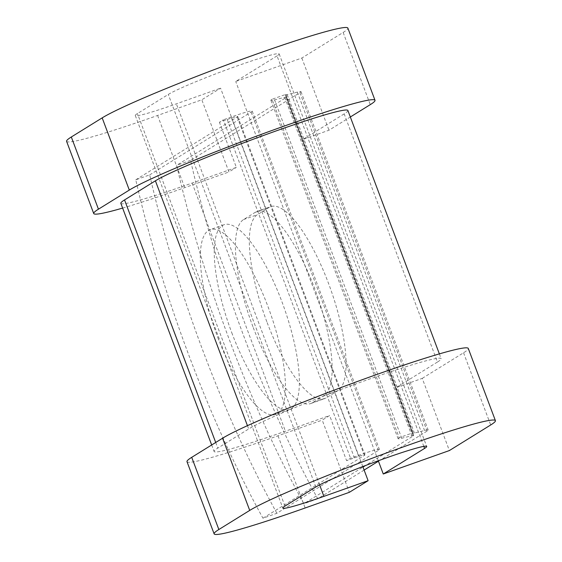 <?xml version="1.0" encoding="UTF-8"?>
<svg xmlns="http://www.w3.org/2000/svg" width="562" height="562" viewBox="0 0 562 562"><rect width="100%" height="100%" fill="white"/><g stroke="black" fill="none" stroke-linecap="round" stroke-linejoin="round"><path stroke-width="0.42" stroke-dasharray="2.81 2.11" d="M266.831 321.738A98.027 28.866 70.5 0 1 257.466 214.628L269.072 207.441A98.027 28.866 70.5 0 1 270.743 206.64A98.027 28.866 70.5 0 1 329.648 286.444A98.027 28.866 70.5 0 1 337.924 390.625L326.318 397.812A98.027 28.866 70.5 0 1 324.653 398.613A98.027 28.866 70.5 0 1 266.831 321.738M252.914 326.677A98.027 28.866 70.5 0 1 243.55 219.566L255.155 212.38A98.027 28.866 70.5 0 1 256.82 211.572A98.027 28.866 70.5 0 1 315.725 291.376A98.027 28.866 70.5 0 1 324.007 395.557L312.402 402.743A98.027 28.866 70.5 0 1 310.73 403.551A98.027 28.866 70.5 0 1 252.914 326.677M217.831 337.579A98.027 28.866 -109.5 0 0 275.647 414.447A98.027 28.866 -109.5 0 0 267.955 306.536A98.027 28.866 -109.5 0 0 210.132 229.661A98.027 28.866 -109.5 0 0 217.831 337.579M231.748 332.641A98.027 28.866 -109.5 0 0 289.57 409.515A98.027 28.866 -109.5 0 0 281.871 301.597A98.027 28.866 -109.5 0 0 224.055 224.73A98.027 28.866 -109.5 0 0 231.748 332.641M276.883 513.275A422.54 124.42 70.5 0 1 149.689 174.887L135.772 179.819A422.54 124.42 -109.5 0 0 262.96 518.206L276.883 513.275L378.303 450.457A30.903 1.883 159.4 0 0 379.392 449.452A30.903 1.883 159.4 0 0 358.366 455.431L350.54 458.206L346.585 460.65L329.627 415.536L322.223 420.123L349.353 492.312M262.96 518.206L364.387 455.389A15.455 0.941 159.4 0 0 364.928 454.89A15.455 0.941 159.4 0 0 354.418 457.875L346.585 460.65M135.772 179.819L237.192 117.001A15.455 0.941 159.4 0 0 237.74 116.503A15.455 0.941 159.4 0 0 227.224 119.488L219.398 122.27L223.346 119.818L350.54 458.206M149.689 174.887L251.116 112.07A30.903 1.883 159.4 0 0 252.205 111.065A30.903 1.883 159.4 0 0 231.179 117.044L223.346 119.818M364.127 470.064L317.769 498.775A422.54 124.42 -109.5 0 1 190.574 160.388L299.897 92.681A30.903 1.883 -20.6 0 0 300.993 91.676A30.903 1.883 -20.6 0 0 297.333 92.112L287.203 94.641A15.455 0.941 159.4 0 1 285.37 94.859A15.455 0.941 159.4 0 1 285.918 94.353L272.001 99.291L399.189 437.679L413.105 432.74A15.455 0.941 159.4 0 0 412.564 433.246A15.455 0.941 159.4 0 0 414.391 433.028L424.528 430.499A30.903 1.883 -20.6 0 1 428.181 430.063A30.903 1.883 -20.6 0 1 427.092 431.068L378.451 461.191M272.001 99.291A30.903 1.883 159.4 0 0 270.905 100.296A30.903 1.883 159.4 0 0 274.565 99.86L284.695 97.331A15.455 0.941 -20.6 0 1 286.529 97.114A15.455 0.941 -20.6 0 1 285.981 97.612L176.658 165.326A422.54 124.42 -109.5 0 0 303.845 503.714L363.003 467.071M399.189 437.679A30.903 1.883 159.4 0 0 398.1 438.683A30.903 1.883 159.4 0 0 401.76 438.248L411.89 435.719A15.455 0.941 -20.6 0 1 413.716 435.501A15.455 0.941 -20.6 0 1 413.175 436L365.469 465.547M317.769 498.775L303.845 503.714M190.574 160.388L176.658 165.326M120.844 203.339A104.792 6.393 159.4 0 0 192.141 183.057L236.356 167.385L219.398 122.27M347.885 110.482A104.792 6.393 159.4 0 1 344.183 113.889L437.454 362.04A104.792 6.393 159.4 0 0 441.156 358.633A104.792 6.393 159.4 0 0 355.479 384.092A104.792 6.393 159.4 0 0 248.678 428.968L217.817 448.083A104.792 6.393 159.4 0 0 214.115 451.49A104.792 6.393 159.4 0 0 285.419 431.209L329.627 415.536M344.183 113.889L302.876 139.474L396.147 387.625L422.245 378.367L449.382 450.555M437.454 362.04L396.147 387.625L413.105 432.74M285.918 94.353L302.876 139.474L328.974 130.222L350.33 116.994M66.59 141.343A133.763 8.156 159.4 0 0 157.599 115.456L201.814 99.783L228.945 171.972L236.356 167.385M122.628 208.081A133.763 8.156 159.4 0 0 184.736 187.645L228.945 171.972M362.806 466.565L220.578 88.164L201.814 99.783M423.811 446.383L277.031 55.884A60.366 3.681 159.4 0 0 279.166 53.924A60.366 3.681 159.4 0 0 229.809 68.585A60.366 3.681 159.4 0 0 168.291 94.437L137.43 113.552A60.366 3.681 159.4 0 0 135.294 115.519A60.366 3.681 159.4 0 0 176.37 103.837L220.578 88.164M186.991 461.683A133.763 8.156 159.4 0 0 278.007 435.796L322.223 420.123M277.031 55.884L235.724 81.469L301.843 58.026L343.143 32.448A133.763 8.156 159.4 0 0 347.871 28.1M422.245 378.367L463.552 352.788A133.763 8.156 159.4 0 0 468.279 348.44M301.843 58.026L328.974 130.222M378.296 460.77L235.724 81.469M243.55 219.566L257.466 214.628M231.179 117.044L358.366 455.431M299.897 92.681L427.092 431.068M285.981 97.612L413.175 436M251.116 112.07L378.303 450.457M237.192 117.001L364.387 455.389M284.695 97.331L411.89 435.719M274.565 99.86L401.76 438.248M227.224 119.488L354.418 457.875M192.141 183.057L285.419 431.209M215.71 442.477L217.817 448.083M247.442 425.666L248.678 428.968M287.203 94.641L414.391 433.028M297.333 92.112L424.528 430.499M324.007 395.557L337.924 390.625M312.402 402.743L326.318 397.812M255.155 212.38L269.072 207.441M157.599 115.456L184.736 187.645M319.595 484.887L176.37 103.837M278.007 435.796L305.145 507.985M284.969 506.081L137.43 113.552M315.83 486.966L168.291 94.437M343.143 32.448L370.281 104.637M463.552 352.788L490.689 424.977M289.57 409.515L275.647 414.447M286.529 97.114L413.716 435.501M270.905 100.296L398.1 438.683M252.205 111.065L379.392 449.452M237.74 116.503L364.928 454.89M211.67 444.978L214.115 451.49M439.372 353.891L441.156 358.633M285.37 94.859L412.564 433.246M300.993 91.676L428.181 430.063M224.055 224.73L210.132 229.661M310.73 403.551L324.653 398.613M256.82 211.572L270.743 206.64M135.294 115.519L282.834 508.048M279.166 53.924L426.706 446.453"/><path stroke-width="0.84" d="M378.451 461.191L364.127 470.064M365.469 465.547L363.003 467.071M439.372 353.891L347.885 110.482A104.792 6.393 159.4 0 0 262.201 135.941A104.792 6.393 159.4 0 0 155.407 180.816L124.546 199.932A104.792 6.393 159.4 0 0 120.844 203.339L211.67 444.978M495.41 420.629A133.763 8.156 159.4 0 0 386.045 453.12A133.763 8.156 159.4 0 0 249.718 510.408L218.857 529.523A133.763 8.156 159.4 0 0 214.129 533.872L186.991 461.683A133.763 8.156 159.4 0 1 191.719 457.335L222.58 438.219A133.763 8.156 159.4 0 1 358.907 380.931A133.763 8.156 159.4 0 1 468.279 348.44L495.41 420.629A133.763 8.156 159.4 0 1 490.689 424.977L449.382 450.555L383.27 473.998L424.57 448.413A60.366 3.681 159.4 0 0 426.706 446.453A60.366 3.681 159.4 0 0 377.348 461.114A60.366 3.681 159.4 0 0 315.83 486.966L284.969 506.081A60.366 3.681 159.4 0 0 282.834 508.048A60.366 3.681 159.4 0 0 323.909 496.365L368.117 480.693L362.806 466.565M214.129 533.872A133.763 8.156 159.4 0 0 305.145 507.985L349.353 492.312L368.117 480.693M350.33 116.994L370.281 104.637A133.763 8.156 159.4 0 0 375.009 100.289L347.871 28.1A133.763 8.156 159.4 0 0 238.499 60.591A133.763 8.156 159.4 0 0 102.179 117.88L71.311 136.995A133.763 8.156 159.4 0 0 66.59 141.343L93.721 213.532A133.763 8.156 159.4 0 0 122.628 208.081M375.009 100.289A133.763 8.156 159.4 0 0 265.636 132.78A133.763 8.156 159.4 0 0 129.309 190.068L98.448 209.183A133.763 8.156 159.4 0 0 93.721 213.532M383.27 473.998L378.296 460.77M124.546 199.932L215.71 442.477M155.407 180.816L247.442 425.666M323.909 496.365L319.595 484.887M71.311 136.995L98.448 209.183M191.719 457.335L218.857 529.523M102.179 117.88L129.309 190.068M222.58 438.219L249.718 510.408M424.57 448.413L423.811 446.383"/></g></svg>
